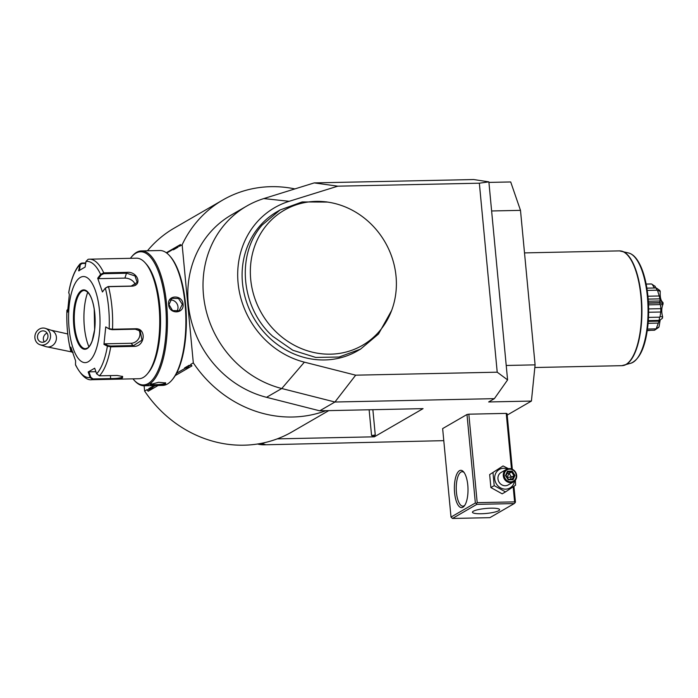 <?xml version="1.0" encoding="UTF-8"?>
<svg xmlns="http://www.w3.org/2000/svg" width="698" height="698" viewBox="0 0 698 698"><rect width="100%" height="100%" fill="white"/><g stroke="black" fill="none" stroke-linecap="round" stroke-linejoin="round"><path stroke-width="1.05" d="M503.057 465.95L489.656 474.588L503.057 465.95L508.493 468.681M514.505 481.166A10.671 9.746 -120.1 0 1 505.64 489.158A10.671 9.746 -120.1 0 1 494.716 478.924A10.671 9.746 -120.1 0 1 503.659 468.271A10.671 9.746 -120.1 0 1 507.429 468.943M515.36 480.25L515.578 485.189L505.509 491.907L494.201 485.642L492.98 472.668M506.382 469.422L501.051 472.502A7.172 6.552 59.9 0 0 498.302 480.477A7.172 6.552 59.9 0 0 505.308 485.738A7.172 6.552 59.9 0 0 508.24 484.927L513.571 481.847A7.172 6.552 -120.1 0 1 510.639 482.658A7.172 6.552 59.9 0 1 503.624 477.388A7.172 6.552 59.9 0 1 506.382 469.422A7.172 6.552 59.9 0 1 509.313 468.611A7.172 6.552 -120.1 0 1 516.319 473.872A7.172 6.552 -120.1 0 1 513.571 481.847M511.494 468.934L506.242 413.391L468.838 414.184L477.196 502.665L514.609 501.879L513.178 486.803M514.609 501.879L515.089 502.717L515.438 502.141L513.937 486.297M512.323 469.265L507.071 413.661L506.242 413.391M507.202 415.074L531.414 401.062L488.661 401.961L494.376 398.654L507.586 379.895L497.212 372.191L355.675 375.175L334.927 402.013L319.71 410.817L325.931 410.686A117.683 107.422 -120.1 0 1 193.311 362.881L190.685 364.391L190.746 365.037L188.888 366.11L188.329 367.314L185.022 368.352A11.622 4.24 88.8 0 1 184.577 367.933L188.373 367.27M155.296 385.549L153.028 386.867L152.469 388.071L147.295 390.182L147.234 389.545L144.617 391.063A117.683 107.422 -120.1 0 0 277.237 438.868L374.364 436.817L423.058 408.635L325.931 410.686M264.751 442.619L261.523 444.495L265.039 444.417L264.376 444.801L443.788 440.656M263.809 198.581L314.213 182.902L337.806 186.174L289.181 201.303L263.809 198.581A100.46 91.7 59.9 0 0 246.673 206.093A100.46 91.7 59.9 0 0 204.907 305.017A100.46 91.7 59.9 0 0 281.765 388.516L334.927 402.013L494.376 398.654M451.013 517.078L475.355 502.988L466.988 414.499L442.645 428.589L451.013 517.078L452.479 518.457L489.883 517.663L514.234 503.572L476.821 504.366L476.341 503.528L477.196 502.665M466.988 414.499L468.838 414.184M497.212 372.191L479.351 183.199L488.87 181.864L473.672 179.543L314.213 182.902M507.586 379.895L488.87 181.864M479.351 183.199L337.806 186.174M531.414 401.062L535.096 364.862L520.49 210.36L510.7 181.96L488.914 182.414M520.49 210.36L491.619 210.971M261.523 444.495L258.487 443.858M257.483 444.015A28.705 26.201 59.9 0 0 264.376 444.801M144.617 391.063L144.12 385.785M147.453 250.783A117.683 107.422 -120.1 0 1 174.134 228.167L222.828 199.994A117.683 107.422 -120.1 0 1 294.896 188.914M193.311 362.881L182.143 244.771A117.683 107.422 -120.1 0 1 222.828 199.994M182.143 244.771L179.526 246.289L180.477 244.544L166.316 252.737M277.237 438.868A117.683 107.422 59.9 0 0 292.034 431.879L328.749 410.625M190.746 365.037L191.95 365.909L175.268 375.568M158.114 385.497L148.168 391.246L147.295 390.182M191.95 365.909L190.685 364.391M374.364 436.817L375.245 434.828A2.871 0.523 -5.4 0 1 371.563 435.473L374.337 436.582M246.673 206.093L231.457 214.897A100.46 91.7 59.9 0 0 189.69 313.821A100.46 91.7 59.9 0 0 266.549 397.319L319.71 410.817M289.181 201.303A85.077 77.661 59.9 0 0 238.079 282.969A85.077 77.661 59.9 0 0 304.38 362.157L355.675 375.175M327.571 202.08L302.164 201.931L280.064 209.976L277.019 211.738A80.366 73.36 59.9 0 0 259.124 226.798A80.366 73.36 59.9 0 0 260.991 328.636A80.366 73.36 59.9 0 0 357.533 350.858L360.578 349.096L378.482 334.037L391.622 310.497A78.063 71.257 59.9 0 0 328.994 202.298A78.063 71.257 59.9 0 0 254.744 246.054A78.063 71.257 59.9 0 0 280.893 336.227A78.063 71.257 59.9 0 0 376.711 334.202A78.063 71.257 59.9 0 0 391.622 310.497M280.064 209.976L262.16 225.035C235.907 254.587 240.95 307.931 272.682 336.27L292.89 350.283L315.766 357.437L339.08 357.027L360.578 349.096M166.709 253.034L177.606 246.726A11.622 4.24 88.8 0 1 178.042 247.144L173.409 249.823A11.622 4.24 88.8 0 1 173.732 248.968M177.606 246.726L179.465 245.652L179.526 246.289M184.577 367.933L189.21 365.255A11.622 4.24 88.8 0 1 188.888 366.11M185.022 368.352L176.594 373.229M149.154 389.109A11.622 4.24 88.8 0 1 148.718 388.69L153.342 386.011A11.622 4.24 88.8 0 1 153.028 386.867M148.718 388.69L152.504 388.027M179.465 245.652L180.477 244.544M178.042 247.144C177.292 246.368 175.748 247.258 173.409 249.823M132.952 378.848A66.589 24.29 -91.2 0 0 133.78 379.817L134.478 380.593A67.453 24.605 -91.2 0 0 144.224 385.785L162.66 385.401A67.453 24.605 -91.2 0 0 172.188 379.799L172.851 378.997A66.589 24.29 -91.2 0 0 185.581 304.319A66.589 24.29 -91.2 0 0 170.268 256.489L169.57 255.712A67.453 24.605 -91.2 0 0 159.825 250.521L141.389 250.914A67.453 24.605 -91.2 0 0 131.861 256.506L131.198 257.309A66.589 24.29 -91.2 0 0 130.413 258.321M172.188 379.799A67.453 24.605 -91.2 0 0 185.083 304.162A67.453 24.605 -91.2 0 0 169.57 255.712M183.077 304.206C184.263 314.17 168.986 314.493 168.646 304.511C167.119 294.748 182.387 294.425 183.077 304.206L182.335 304.337L179.124 310.758L172.598 310.584L168.977 304.616L171.935 298.343L178.496 298.5L182.335 304.337M144.224 385.785A67.453 24.605 -91.2 0 0 166.648 304.555A67.453 24.605 -91.2 0 0 141.389 250.914M165.478 384.013C162.268 385.593 147.016 385.907 151.047 384.319L158.621 382.295L165.688 382.94L165.478 384.013L164.894 383.464C162.032 384.868 147.767 385.165 151.527 383.743M133.78 379.817A66.589 24.29 -91.2 0 0 158.429 369.67A66.589 24.29 -91.2 0 0 165.539 304.747A66.589 24.29 -91.2 0 0 131.198 257.309M122.281 376.266L121.88 377.33C119.515 378.185 115.807 378.595 110.755 378.569L93.052 378.944L92.869 379.633L90.112 377.574L88.166 371.982L94.675 368.212L96.621 373.805L99.421 375.838L117.124 375.463L122.647 376.492L122.464 377.888C119.916 378.813 115.947 379.276 110.572 379.258L92.869 379.633A60.272 21.987 88.8 0 1 91.909 379.712L138.998 378.717A60.272 21.987 -91.2 0 0 143.308 377.444A60.272 21.987 -91.2 0 0 147.514 373.718L148.613 372.374A58.841 21.464 -91.2 0 0 160.523 317.974A58.841 21.464 -91.2 0 0 146.336 264.123L145.175 262.832A60.272 21.987 -91.2 0 0 136.459 258.19L89.37 259.185A60.272 21.987 88.8 0 1 103.732 272.839L126.774 272.36C137.794 271.112 142.924 285.91 131.538 286.18L108.495 286.669L105.337 288.1L102.432 291.965L97.703 278.232L100.608 274.375L103.732 272.839L103.749 273.712L126.8 273.232L135.019 275.963L137.166 282.42L131.224 286.067L108.173 286.546L105.337 288.1A58.152 21.21 88.8 0 1 109.176 328.679L112.518 329.238L135.56 328.749C146.868 328.112 145.018 346.985 133.772 346.365L110.729 346.845L107.396 346.173L107.92 345.545L104.569 343.826L131.049 343.268A8.612 7.599 -48.5 0 0 138.701 338.565A8.612 7.599 -48.5 0 0 138.754 329.988M88.402 259.263A60.272 21.987 88.8 0 1 89.37 259.185L88.105 259.29L86.002 261.427L85.121 267.081L78.604 270.85L80.157 263.8L81.849 263.059L85.758 262.971M72.182 352.193L70.803 351.199L70.856 347.098L75.585 360.831L75.506 364.626A58.152 21.21 88.8 0 0 90.112 377.574L90.827 377.295L88.934 371.842L95.888 371.694M93.052 378.944L90.827 377.295M75.506 364.626L75.62 365.15C81.361 375.707 86.788 380.558 91.909 379.712M68.77 292.541L69.329 294.652L67.549 312.154L66.938 310.322A58.152 21.21 88.8 0 0 70.777 350.902L71.484 351.242L71.519 349.366M72.444 352.281L71.903 352.132M73.098 352.342L71.484 351.242M67.671 310.121L66.921 310.235L67.715 309.476M68.718 292.828A58.152 21.21 88.8 0 1 79.493 265.196L82.137 263.478L85.688 263.399M147.514 373.718A60.272 21.987 -91.2 0 0 159.711 317.991A60.272 21.987 -91.2 0 0 145.175 262.832M96.621 373.805A58.152 21.21 88.8 0 0 107.396 346.173L103.958 344.411L105.738 326.908L109.577 329.194L112.256 329.683L135.299 329.203L140.281 331.026L141.956 340.17L133.632 345.554L110.589 346.042L107.92 345.545M88.166 371.982L88.934 371.842M80.305 277.446A43.058 15.705 -91.2 0 0 69.076 328.392A43.058 15.705 -91.2 0 0 88.271 361.721A43.058 15.705 -91.2 0 0 99.509 310.776A43.058 15.705 -91.2 0 0 80.305 277.446M79.371 270.719L80.235 265.205M86.002 261.427A58.152 21.21 88.8 0 1 100.608 274.375L101.236 274.907L103.749 273.712M97.703 278.232L98.409 278.668L124.89 278.109A8.612 6.02 -158.7 0 1 135.255 284.819M105.738 326.908L109.577 329.194M103.958 344.411L104.569 343.826M84.24 290.447A29.133 10.627 -91.2 0 0 82.19 291.057A29.133 10.627 -91.2 0 0 81.884 291.249A29.133 10.627 -91.2 0 0 74.59 325.53A29.133 10.627 -91.2 0 0 83.079 347.988A29.133 10.627 -91.2 0 0 85.47 348.695M87.765 292.209A36.881 13.454 -91.2 0 0 84.353 326.847A36.881 13.454 -91.2 0 0 88.908 346.784M98.409 278.668L101.236 274.907M176.734 311.552A7.172 6.552 -120.1 0 0 177.981 306.858A7.172 6.552 59.9 0 0 170.12 300.009M165.295 382.705L164.894 383.464M34.9 337.928A8.612 7.783 -72.2 0 0 40.091 344.768A8.612 7.783 -72.2 0 0 50.544 335.206A8.612 7.783 -72.2 0 0 45.344 328.365A8.612 7.783 -72.2 0 0 34.9 337.928M47.935 335.659A5.741 5.183 107.8 0 1 40.973 342.037A5.741 5.183 107.8 0 1 37.509 337.474A5.741 5.183 107.8 0 1 44.471 331.096A5.741 5.183 107.8 0 1 47.935 335.659M506.225 365.464L535.096 364.862M650.719 330.311L647.255 330.686M660.186 319.902L659.025 326.926L655.745 328.871A23.68 8.638 88.8 0 1 654.523 330.233L647.299 330.381M654.523 330.233L658.519 327.493A21.193 7.73 88.8 0 0 659.025 326.926M655.745 328.871L647.482 329.046M656.338 328.374L658.301 323.095L648.11 323.314M658.301 323.095L659.366 320.6L662.419 318.236A21.193 7.73 88.8 0 0 662.655 316.875L660.072 316.613L660.744 312.006L648.643 312.259M660.072 316.613L659.619 317.171A23.68 8.638 88.8 0 1 659.043 320.399L648.32 320.626M659.619 317.171L648.503 317.407M660.744 312.006L660.858 308.664L648.634 308.926M660.046 304.598L660.474 305.078L663.1 303.97A21.193 7.73 88.8 0 0 663.048 303.351L659.915 302.932A23.68 8.638 88.8 0 1 660.046 304.598L648.529 304.843M660.858 308.664L660.474 305.078M659.915 302.932L648.451 303.176M656.277 287.951L659.785 290.429A21.193 7.73 88.8 0 1 660.247 291.38C659.924 297.226 660.832 300.917 662.96 302.461L660.055 300.655L659.706 301.013A23.68 8.638 88.8 0 1 659.889 302.653L662.629 303.298M659.889 302.653L648.442 302.888M659.706 301.013L648.337 301.248M660.055 300.655L659.933 298.849L648.189 299.102M659.933 298.849L659.226 295.978L647.927 296.222M656.076 287.942L646.88 288.143L655.98 287.951A23.68 8.638 88.8 0 1 657.071 290.211L647.229 290.42M657.071 290.211L660.247 291.38M659.226 295.978L657.629 290.752M646.147 284.06L651.033 283.955A23.68 8.638 88.8 0 1 651.496 283.981L646.156 284.095M651.496 283.981L655.195 286.363L655.658 287.951M654.436 287.977L652.176 284.313M663.1 303.97C661.468 307.696 661.32 311.989 662.655 316.875M662.96 302.461A21.193 7.73 88.8 0 1 663.021 303.072M462.914 507.219A18.654 6.806 88.8 0 1 454.599 492.779A18.654 6.806 88.8 0 1 459.467 470.705A18.654 6.806 88.8 0 1 463.498 471.743A18.654 6.806 88.8 0 1 468 488.818A18.654 6.806 88.8 0 1 464.222 506.067A18.654 6.806 88.8 0 1 462.914 507.219M475.355 502.988L476.341 503.528M514.234 503.572L515.089 502.717M476.821 504.366L452.479 518.457M498.721 510.692A13.637 2.504 -5.4 0 1 483.697 513.649A13.637 2.504 -5.4 0 1 472.45 512.245A13.637 2.504 -5.4 0 1 473.34 511.224A13.637 2.504 -5.4 0 1 488.364 508.275A13.637 2.504 -5.4 0 1 499.602 509.68A13.637 2.504 -5.4 0 1 498.721 510.692M464.772 505.308A17.223 6.282 88.8 0 1 464.118 505.788A17.223 6.282 88.8 0 1 462.887 506.155A17.223 6.282 88.8 0 1 456.318 490.773A17.223 6.282 88.8 0 1 460.933 472.084A17.223 6.282 88.8 0 1 462.163 471.717A17.223 6.282 88.8 0 1 464.074 472.485M505.509 491.907L502.185 493.826L490.886 487.562L489.656 474.588M494.201 485.642L490.886 487.562M509.627 469.169A6.457 5.898 -120.1 0 1 516.241 475.355A6.457 5.898 -120.1 0 1 510.823 481.803A6.457 5.898 59.9 0 1 504.218 475.608A6.457 5.898 59.9 0 1 509.627 469.169M512.192 471.124L511.599 471.996L507.673 472.084L506.05 475.652L508.414 479.273L512.28 479.194L513.92 475.556L511.599 471.996L509.121 473.436L506.94 477.388L511.442 476.987L514.967 475.39L512.192 471.124L507.446 471.22L507.655 472.084L507.446 471.22L505.492 475.582L508.266 479.849L508.336 479.273L508.266 479.849L513.004 479.753L512.341 479.177L508.38 479.256M505.492 475.582L508.266 479.849M507.053 473.48L509.121 473.436L511.442 476.987L510.439 479.212M372.872 409.7L375.245 434.828M369.129 409.778L371.563 435.473M266.549 397.319L281.765 388.516L304.38 362.157M110.572 379.258L110.476 375.603M110.589 346.042L110.729 346.845A60.272 21.987 88.8 0 1 99.421 375.838M108.173 286.546L108.495 286.669A60.272 21.987 88.8 0 1 112.518 329.238L112.256 329.683M135.56 328.749L135.299 329.203M133.772 346.365L131.049 343.268M122.464 377.888L121.88 377.33M126.774 272.36L124.89 278.109M81.544 290.508A29.709 10.836 -91.2 0 0 73.796 325.661A29.709 10.836 -91.2 0 0 87.041 348.651A29.709 10.836 -91.2 0 0 94.788 313.507A29.709 10.836 -91.2 0 0 81.544 290.508M84.214 290.447A29.133 10.627 -91.2 0 0 82.128 291.057A29.133 10.627 -91.2 0 0 74.311 322.677A29.133 10.627 -91.2 0 0 85.435 348.695L87.285 348.145C89.117 347.098 90.749 344.646 92.188 340.79L94.623 329.7L94.23 309.284C92.354 297.723 89.012 291.441 84.214 290.447M71.283 351.862L45.955 346.644A8.612 7.783 -72.2 0 0 56.398 337.082A8.612 7.783 -72.2 0 0 51.207 330.241L45.344 328.365M44.244 341.907A5.741 5.183 107.8 0 1 43.363 339.35A5.741 5.183 107.8 0 1 47.063 333.103M534.825 367.514L621.839 365.673A57.402 20.94 -91.2 0 0 625.94 364.469A57.402 20.94 -91.2 0 0 641.349 302.164A57.402 20.94 -91.2 0 0 619.423 250.887L524.503 252.894M620.679 250.966A57.358 20.923 88.8 0 1 621.97 251.201A57.358 20.923 88.8 0 1 641.898 307.835A57.358 20.923 88.8 0 1 624.378 365.255A57.358 20.923 88.8 0 1 623.096 365.551M621.839 365.673L631.114 363.152A55.386 20.207 -91.2 0 0 648.032 307.705A55.386 20.207 -91.2 0 0 628.793 253.025L619.423 250.887M513.004 479.753L514.967 475.39M328.994 202.298L326.123 201.827M70.803 351.199C67.689 338.565 66.389 324.91 66.921 310.235M68.709 292.68C70.96 279.418 74.782 269.794 80.157 263.8M67.75 333.949L51.207 330.241M45.955 346.644L40.091 344.768M631.114 363.152C640.284 358.955 645.955 345.641 648.119 323.209C649.149 310.846 648.66 298.727 646.662 286.852C644.638 275.309 641.523 266.374 637.318 260.049C634.779 256.262 631.934 253.924 628.793 253.025M648.268 321.377L658.738 321.159M507.699 472.023L506.059 475.687"/></g></svg>
